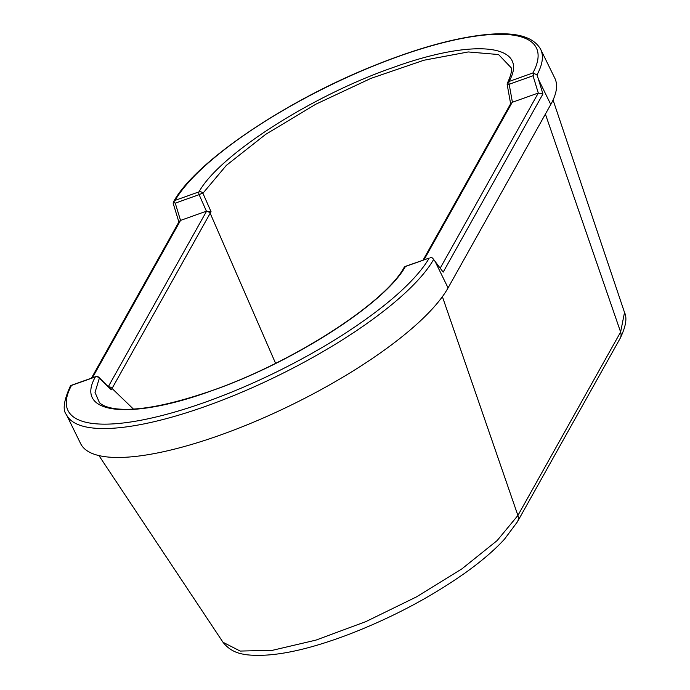 <?xml version="1.0" encoding="UTF-8"?>
<svg xmlns="http://www.w3.org/2000/svg" width="690" height="690" viewBox="0 0 690 690"><rect width="100%" height="100%" fill="white"/><g stroke="black" fill="none" stroke-linecap="round" stroke-linejoin="round"><path stroke-width="1.03" d="M429.249 258.034L405.694 266.262A3.217 1.164 70.4 0 0 405.41 266.521L429.249 258.034A203.619 57.149 153.9 0 1 205.335 402.166A203.619 57.149 153.9 0 1 71.51 385.408L95.349 376.921C74.166 414.173 129.47 420.753 211.649 390.764C292.905 362.586 384.994 303.522 405.41 266.521A3.217 2.838 -149.2 0 0 404.004 267.651C383.683 305.239 283.202 368.305 200.557 394.395C164.28 406.108 136.241 410.921 116.429 408.851C108.313 407.825 102.655 405.763 99.472 402.693L95.022 392.412L99.317 378.258L111.306 389.79L112.056 388.461L133.437 409.092M108.856 386.9A3.217 2.864 29.2 0 1 112.056 388.461L210.183 213.236L275.595 363.354M534.232 73.571L532.87 72.985L509.03 81.48A3.217 1.164 70.4 0 0 509.168 84.258L533.016 75.762L534.232 73.571L537.001 74.856A206.836 58.055 -26.1 0 0 540.641 49.275C531.783 33.793 508.728 32.49 486.968 34.5C454.762 37.7 416.122 48.481 371.039 66.844C282.84 102.569 194.347 162.719 173.311 202.213L175.26 203.145L199.108 194.658A3.217 0.517 -23.8 0 1 202.912 193.269L226.38 165.35L265.633 134.395L315.873 104.181L370.892 78.401L423.867 60.246L468.243 51.948L498.56 54.545L511.152 67.724C512.092 70.656 510.885 75.667 507.538 82.757L507.538 82.757A3.217 2.881 27.6 0 1 509.03 81.48C530.196 44.238 474.893 37.657 392.722 67.646C311.475 95.815 219.403 154.871 198.97 191.872A3.217 2.838 30.8 0 1 202.912 193.269L211.045 211.683L210.183 213.236A3.217 2.864 -150.8 0 0 206.207 211.847L108.416 386.478M211.045 211.683L206.422 211.192L199.108 194.658A3.217 1.164 -109.6 0 1 198.97 191.872L175.131 200.359L173.423 202.041M507.383 84.861L509.168 84.258L512.411 102.249L510.367 104.233A3.217 2.864 29.2 0 1 511.816 103.034L512.213 102.318M206.422 211.192L180.538 220.412L175.26 203.145M178.874 221.99L173.19 203.378L173.311 202.213M91.425 378.155L179.184 221.438L180.538 220.412L92.391 377.81M430.388 257.474L431.354 257.232L432.69 258.241L443.178 272.127L432.69 258.241M95.625 376.662A3.217 1.164 -109.6 0 0 95.349 376.921A3.217 2.881 -152.4 0 1 99.317 378.258A3.217 1.889 -46.1 0 0 98.937 377.37L98.937 377.37A3.217 3.217 0 0 0 95.625 376.662L70.932 385.451M70.587 385.684L70.406 385.977C63.765 400.554 62.454 410.127 66.447 414.681A206.836 58.055 -26.1 0 0 240.853 392.627A206.836 58.055 -26.1 0 0 433.493 259.699M111.306 389.79L98.937 377.37M533.016 75.762L538.295 93.029L542.935 93.978L443.178 272.127M540.641 49.275L554.812 78.194A206.836 58.055 153.9 0 1 550.775 104.492L448.069 287.911A206.836 58.055 153.9 0 1 255.826 421.211A206.836 58.055 153.9 0 1 80.618 443.601L66.447 414.681M550.775 104.492L538.493 79.436L537.001 74.856M440.349 267.936L538.295 93.029L512.411 102.249M545.393 114.1L620.62 332.045A9.194 8.177 -150.8 0 1 620.138 338.393L620.138 338.393C625.847 326.629 627.305 317.987 624.519 312.475L620.62 332.045L517.905 515.456L497.111 540.606L461.964 568.819L416.51 596.876L365.933 621.578L316.003 640.096L272.429 650.316L240.198 651.067L222.999 642.261L98.937 455.59M175.131 200.359A203.619 57.149 153.9 0 1 399.044 56.244A203.619 57.149 153.9 0 1 532.87 72.985M404.004 267.651L404.004 267.651A3.217 3.217 0 0 1 405.694 266.262M206.621 211.114L206.207 211.847M424.074 259.716L511.816 103.034M538.493 79.436L542.935 93.978M448.069 287.911L435.683 262.631M442.393 296.674L517.905 515.456A9.194 8.177 29.2 0 1 517.431 521.804L504.511 539.157C494.704 549.878 481.827 560.961 465.879 572.407C431.371 596.816 392.636 617.369 349.683 634.076C306.032 650.696 271.636 657.587 246.494 654.741C241.828 653.913 231.357 652.964 223.008 642.261M507.538 82.757A3.217 3.217 0 0 0 507.228 84.818L510.721 104.242M423.108 260.061L510.367 104.233M620.138 338.393L517.431 521.804M624.519 312.475L553.061 100.016"/></g></svg>
